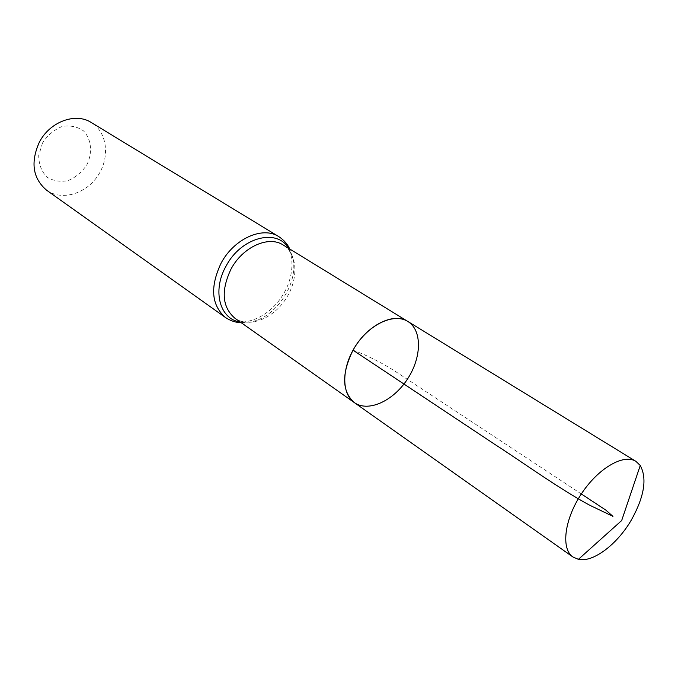<?xml version="1.0" encoding="UTF-8"?>
<svg xmlns="http://www.w3.org/2000/svg" width="678" height="678" viewBox="0 0 678 678"><rect width="100%" height="100%" fill="white"/><g stroke="black" fill="none" stroke-linecap="round" stroke-linejoin="round"><path stroke-width="0.51" stroke-dasharray="3.39 2.54" d="M42.519 142.965L38.714 155.499C38.799 164.118 41.443 171.246 46.655 176.873C53.028 180.958 60.198 182.204 68.164 180.594C75.902 177.289 82.199 171.898 87.072 164.432C92.691 152.389 91.377 139.219 83.564 130.93C77.351 126.591 70.181 125.125 62.045 126.532C54.071 129.769 47.562 135.244 42.519 142.965M46.663 190.255C61.859 201.188 86.081 193.891 98.005 175.517C110.183 157.313 107.327 132.176 91.284 122.523M354.357 402.613C368.968 413.639 396.825 399.223 410.071 374.807C422.123 354.009 421.445 329.389 407.825 321.448M353.026 350.195C366.281 354.967 380.061 361.823 394.359 370.773L581.326 493.957M240.198 321.982L250.487 321.881C249.479 322.321 246.639 322.194 241.961 321.516C238.063 320.228 235.698 319.135 234.893 318.228C248.919 328.254 272.827 318.906 285.667 299.159C298.752 279.573 297.896 253.911 283.158 244.978C284.302 245.368 286.235 247.106 288.964 250.182C291.43 254.208 292.667 256.767 292.659 257.869L288.692 248.377M225.469 317.516C241.08 328.745 267.624 318.448 281.819 296.625C296.269 274.971 295.261 246.521 278.777 236.605M241.232 322.711L250.487 321.881C275.743 318.313 299.345 282.48 292.659 257.869L289.769 249.038"/><path stroke-width="1.02" d="M353.026 350.195C366.256 325.66 393.587 311.778 407.825 321.448C422.377 330.271 421.75 357.662 407.317 379.316C393.121 401.113 368.196 412.504 354.357 402.613C341.848 391.435 341.407 373.959 353.026 350.195L494.101 443.912C523.941 463.142 556.774 487.177 589.496 505.127L612.937 516.356L605.937 510.178L581.326 493.957M225.469 317.516C211.35 305.151 209.883 287.057 221.062 263.234C233.944 238.69 262.7 225.901 278.777 236.605L91.284 122.523C75.555 112.217 49.706 121.709 39.273 142.355C30.349 162.483 32.815 178.45 46.663 190.255L225.469 317.516C230.681 320.906 235.936 322.635 241.232 322.711M354.357 402.613L234.893 318.228C222.13 307.092 220.825 290.726 230.995 269.132C242.673 246.911 268.666 235.266 283.158 244.978L407.825 321.448C394.367 312.872 370.112 323.703 355.916 345.441C341.543 367.069 341.153 393.63 354.357 402.613L572.927 556.994C560.816 548.875 564.316 519.585 581.326 493.957C598.165 468.218 623.692 453.446 635.939 461.371L640.252 465.489C647.236 478.397 644.337 496.449 631.557 519.636C617.472 544.214 593.157 562.74 578.419 559.333L572.927 556.994M288.692 248.377C276.98 227.876 240.953 237.283 226.02 266.174C211.934 290.828 219.867 319.389 240.198 321.982M278.777 236.605C283.946 240.054 287.608 244.199 289.769 249.038M407.825 321.448L635.939 461.371M578.419 559.333L621.667 520.543L640.252 465.489"/></g></svg>
